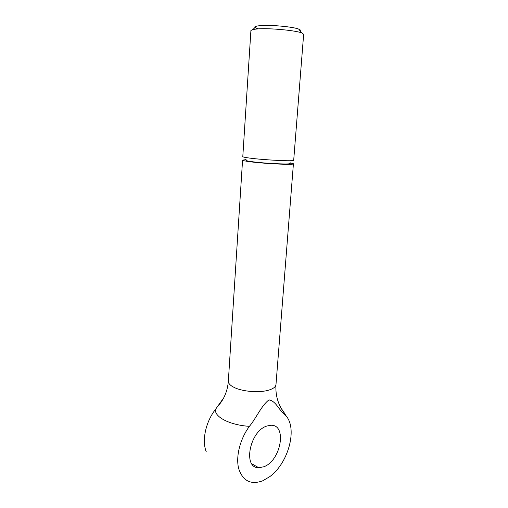 <?xml version="1.0" encoding="UTF-8"?>
<svg xmlns="http://www.w3.org/2000/svg" width="508" height="508" viewBox="0 0 508 508"><rect width="100%" height="100%" fill="white"/><g stroke="black" fill="none" stroke-linecap="round" stroke-linejoin="round"><path stroke-width="0.76" d="M258.343 28.848C270.605 28.073 295.745 30.461 301.752 32.937L303.651 34.277L293.694 160.287C294.913 161.557 264.3 160.064 249.765 158.102C245.167 157.493 242.843 157.01 242.792 156.642L250.914 30.499L252.984 29.439L258.343 28.848C254.254 27.737 253.663 26.803 256.559 26.073L261.22 25.533C271.831 24.809 293.421 26.88 298.691 29.096C300.317 29.718 300.755 30.277 300.018 30.759M246.488 160.122C245.104 160.464 246.971 160.985 252.082 161.696C266.154 163.665 294.957 164.789 289.541 163.208M246.056 159.614L242.57 160.122C242.614 160.522 244.932 161.036 249.523 161.665C264.039 163.703 294.634 165.132 293.421 163.766L290.043 162.763M206.267 451.815C201.638 440.449 205.727 421.729 215.652 409.156C213.506 416.522 229.635 425.177 249.422 426.333C240.043 438.944 235.553 456.8 238.722 468.751C242.919 481.057 250.92 485.07 262.725 480.797L269.824 476.606C287.966 463.448 297.339 430.035 286.645 416.643L284.55 414.293L284.372 413.017L281.038 408.089M284.55 414.293C279.102 410.572 276.111 401.034 268.973 399.891C261.264 405.695 256.33 418.078 249.422 426.333M263.811 466.763L258.788 467.722C242.481 468.401 249.72 430.898 266.96 426.009L270.681 425.298C287.357 424.04 281.14 460.673 263.811 466.763M215.652 409.156L223.704 397.872M217.875 406.203C224.066 399.339 227.552 390.995 228.34 381.178C228.263 383.451 230.327 385.597 234.525 387.61C243.072 391.757 259.975 392.957 268.992 390.055C273.399 388.664 275.73 386.842 275.977 384.588C275.399 393.852 277.406 402.228 282.004 409.702L286.645 416.643M298.691 29.096L301.752 32.937M293.421 163.766L275.977 384.588M258.788 467.722L251.835 463.836M242.57 160.122L228.34 381.178M256.559 26.073L252.984 29.439"/></g></svg>
